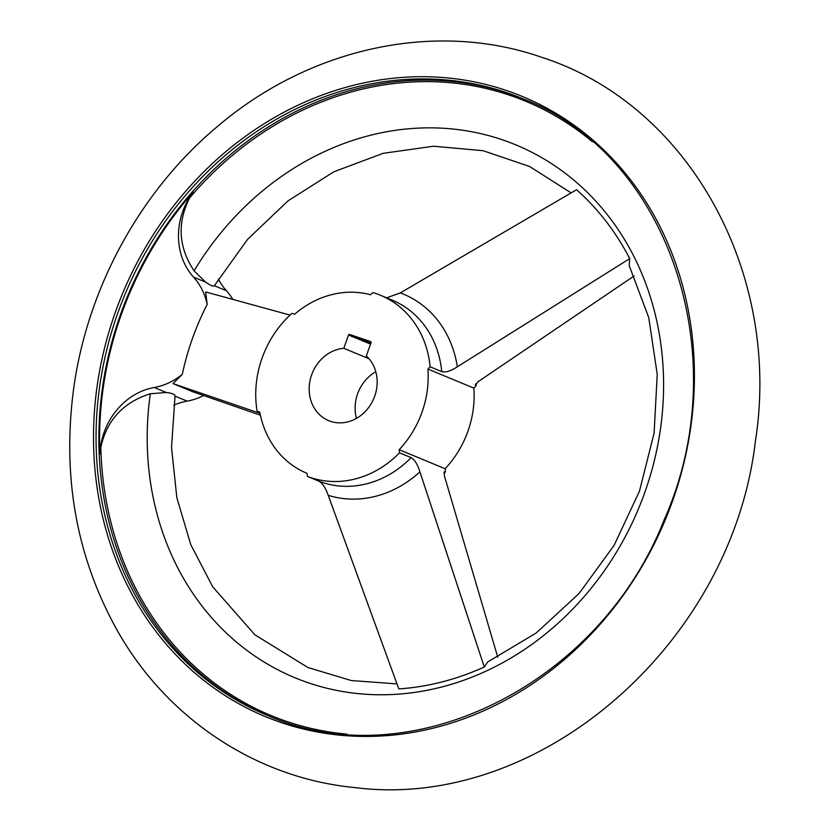<?xml version="1.0" encoding="UTF-8"?>
<svg xmlns="http://www.w3.org/2000/svg" width="829" height="829" viewBox="0 0 829 829"><rect width="100%" height="100%" fill="white"/><g stroke="black" fill="none" stroke-linecap="round" stroke-linejoin="round"><path stroke-width="1.24" d="M173.779 405.215A65.118 57.035 112.5 0 1 187.136 401.122L175.043 396.117L171.52 447.546L176.836 497.618L190.753 544.601L212.69 586.797L254.897 634.796L307.942 667.542L351.268 680.536L396.956 683.904M99.915 453.991L100.827 447.277C106.786 420.148 123.283 402.303 150.318 393.744L166.339 392.511L154.246 387.495A65.118 57.035 112.5 0 0 99.915 453.991A333.403 292.046 112.5 0 1 193.178 192.09L189.603 197.955C177.012 223.084 178.504 247.374 194.09 270.834L205.644 282.14C210.421 285.487 213.322 286.689 214.348 285.746L247.57 239.374L288.005 200.867L333.88 171.769L383.133 153.324L433.577 146.225L483.058 150.691L529.524 166.453L571.098 192.877M260.005 413.339L173.002 383.589L182.287 374.345A247.757 217.022 112.5 0 1 207.188 304.398L205.633 291.953L290.036 315.082M484.302 667.003A282.368 247.343 112.5 0 1 398.811 688.92L328.222 495.338A107.511 94.174 -67.5 0 0 419.92 471.836L484.302 667.003L487.732 661.956L536.27 632.941L579.077 593.491L614.061 545.441L639.48 491.12L654.102 433.142L657.231 374.345L648.755 317.59L629.18 265.601L629.719 258.607L457.318 366.812A107.511 94.174 -67.5 0 0 400.303 292.906L576.569 189.717A282.368 247.343 112.5 0 1 629.719 258.607M497.763 657.2L444.313 475.587L444.406 471.732M444.002 473.328A97.677 85.553 -67.5 0 0 445.463 471.856L444.914 471.628A97.677 85.553 -67.5 0 1 444.085 472.468M445.463 471.856L445.111 468.727L399.174 449.691L399.526 452.821L411.122 457.629C414.655 459.639 417.588 464.385 419.92 471.836M173.002 383.589L192.742 391.765L260.399 415.205M457.318 366.812C450.81 371.04 445.619 372.646 441.743 371.62L430.147 366.812L427.878 369.06L473.825 388.096L476.095 385.848L475.535 385.62L477.639 382.003L634.144 275.943M475.235 385.195L475.535 385.62A97.677 85.553 -67.5 0 0 475.421 384.438M259.809 412.303L257.094 411.174L259.778 412.148A94.962 83.18 -67.5 0 0 306.823 473.255A94.962 83.18 -67.5 0 0 306.979 473.318L307.435 476.426L319.03 481.234C322.574 483.224 325.642 487.929 328.222 495.338M400.303 292.906L386.635 297.818M430.147 366.812A97.677 85.553 -67.5 0 0 380.563 295.3A97.677 85.553 -67.5 0 0 372.895 292.596L370.563 294.761A94.962 83.18 -67.5 0 0 294.658 314.212L291.932 313.352A97.677 85.553 -67.5 0 0 257.094 411.174M476.095 385.848A97.677 85.553 -67.5 0 0 475.867 383.703M473.825 388.096A94.962 83.18 112.5 0 1 445.111 468.727M399.174 449.691A94.962 83.18 -67.5 0 0 427.878 369.06M175.043 396.117C174.992 394.366 172.09 393.164 166.339 392.511M232.814 299.362A65.118 57.035 112.5 0 0 226.441 290.751A65.118 57.035 112.5 0 1 218.359 279.093M203.644 395.537A65.118 57.035 112.5 0 1 187.136 401.122M205.644 282.14L193.551 277.124A65.118 57.035 112.5 0 1 193.178 192.09M182.287 374.345A65.118 57.035 112.5 0 1 154.246 387.495M193.551 277.124A65.118 57.035 112.5 0 1 207.188 304.398M349.548 334.439L370.636 341.579A0.87 0.756 -67.5 0 1 371.06 342.646L366.325 355.942A37.979 33.274 -67.5 0 1 371.319 403.485A37.979 33.274 -67.5 0 1 328.626 420.624A37.979 33.274 -67.5 0 1 310.067 380.449A37.979 33.274 -67.5 0 1 343.807 348.304L348.543 335.009A0.87 0.756 -67.5 0 1 349.548 334.439L370.843 343.258M369.05 358.76L343.807 348.304M375.806 371.734A37.979 33.274 -67.5 0 0 356.48 418.365M307.435 476.426A97.677 85.553 -67.5 0 0 399.526 452.821M100.827 447.277A332.491 291.248 -67.5 0 0 346.978 734.131M592.424 141.79A332.491 291.248 -67.5 0 0 509.866 95.304A332.491 291.248 -67.5 0 0 189.603 197.955M150.318 393.744A288.419 252.648 -67.5 0 0 460.675 681.314A288.419 252.648 -67.5 0 0 620.351 232.887A288.419 252.648 -67.5 0 0 194.09 270.834M506.519 90.516A335.631 294.005 -67.5 0 0 96.433 482.851A335.631 294.005 -67.5 0 0 578.963 646.371A335.631 294.005 -67.5 0 0 506.519 90.516M506.695 92.661A333.714 292.316 -67.5 0 0 121.148 303.994A333.714 292.316 -67.5 0 0 267.042 715.209C408.935 778.97 599.015 685.697 664.07 520.084C736.95 356.574 668.827 154.194 522.539 98.63A333.714 292.316 -67.5 0 0 506.695 92.661M524.933 99.635A333.714 292.316 -67.5 0 0 522.539 98.63M523.938 99.211A333.714 292.316 -67.5 0 0 509.503 93.832A333.714 292.316 -67.5 0 0 124.277 304.347A333.714 292.316 -67.5 0 0 268.451 715.79M441.743 371.62A97.677 85.553 -67.5 0 0 392.158 300.108L380.563 295.3M319.03 481.234A97.677 85.553 -67.5 0 0 411.122 457.629M226.441 290.751L214.348 285.746M370.532 344.128L348.543 335.009M541.213 57.149C689.386 104.33 781.768 273.943 755.395 441.215C731.986 642.858 540.384 811.529 354.563 787.55C256.731 778.13 167.613 719.095 117.853 631.532C76.6 558.021 61.885 476.996 73.688 388.438C87.667 286.627 141.614 188.919 219.55 124.744C311.144 47.522 435.816 20.476 541.213 57.149"/></g></svg>
